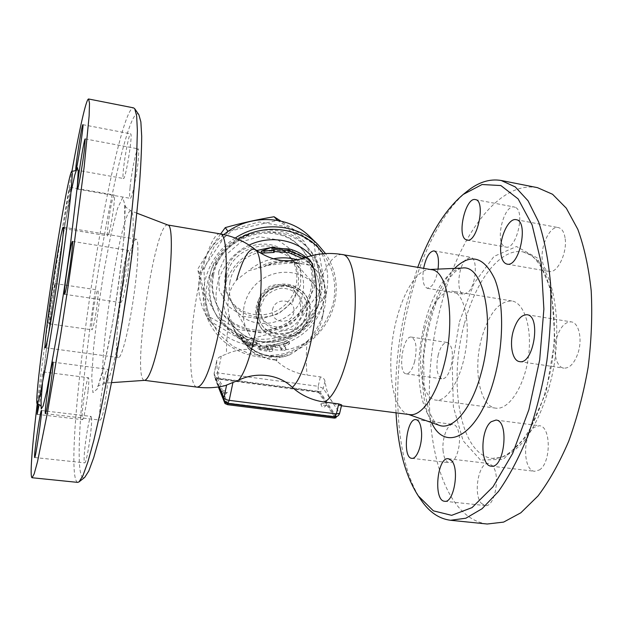 <?xml version="1.0" encoding="UTF-8"?>
<svg xmlns="http://www.w3.org/2000/svg" width="623" height="623" viewBox="0 0 623 623"><rect width="100%" height="100%" fill="white"/><g stroke="black" fill="none" stroke-linecap="round" stroke-linejoin="round"><path stroke-width="0.47" stroke-dasharray="3.12 2.34" d="M323.212 253.732C333.741 268.739 337.051 285.334 333.141 303.518C329.668 315.121 323.937 325.595 315.939 334.925C306.874 343.257 296.548 349.448 284.952 353.49C272.999 356.107 261.13 356.161 249.348 353.662L233.181 346.489L219.841 334.995C212.7 325.447 208.051 314.693 205.901 302.731C205.372 290.474 207.607 278.52 212.583 266.878C219.07 255.882 227.605 246.685 238.204 239.279M341.669 404.911L338.211 405.363C335.556 404.989 333.204 403.268 331.156 400.192C328.321 395.839 326.257 389.492 324.965 381.159C324.513 379.018 322.987 377.593 320.386 376.884L307.077 375.069C295.427 373.418 285.326 368.738 276.768 361.044L275.678 360.078L276.542 359.814L276.682 358.871L280.825 356.979L283.449 356.893L289.251 355.071C295.466 351.722 301.415 347.151 307.1 341.373C324.124 324.077 331.093 294.36 321.546 277.71L316.733 270.873L309.296 265.172L302.334 263.864L298.215 263.755L297.849 262.929C286.969 260.359 276.145 261.278 265.382 265.678L263.872 266.776L248.593 270.748L236.654 279.914C228.618 289.64 226.149 301.649 229.264 315.947L235.86 332.822L244.792 342.549L249.145 349.355C241.14 349.23 233.578 350.796 226.461 354.066L221.29 356.107C218.813 357.119 217.295 358.661 216.742 360.725L216.672 361.527C217.411 378.013 220.238 386.058 225.152 385.653M261.987 253.109L271.644 249.457L272.36 250.329L287.608 251.349L288.87 250.991L301.275 256.45L308.899 262.493L311.78 265.6L302.396 258.483M274.081 251.521L273.396 251.575L274.12 252.455M270.764 345.002L266.652 344.698L268.443 347.836L267.617 348.086L258.561 346.692L260.936 348.093L269.432 349.526L272.835 348.615L270.764 345.002L270.639 346.98L272.703 350.601C272.5 351.302 271.309 351.613 269.128 351.528L260.274 350.033L257.821 348.615L267.275 350.071L268.163 349.9L266.356 346.676L270.639 346.98M287.429 342.93L288.986 341.638L286.58 341.622L272.835 344.823L275.327 345.477L279.408 344.955L281.487 348.288C283.208 348.919 284.586 348.662 285.607 347.517L283.457 344.106L287.429 342.93L287.982 344.792L289.617 343.46L287.133 343.483L272.796 346.801L275.374 347.455L279.626 346.91L281.705 350.251C283.488 350.881 284.913 350.609 285.996 349.448L283.839 346.022L287.982 344.792M256.949 343.289L253.203 341.544L250.781 342.736L249.169 341.895L240.899 334.504L247.471 341.716C250.064 343.974 252.214 345.095 253.919 345.08L256.949 343.289L256.232 345.197L252.977 346.933C251.178 346.91 248.935 345.742 246.256 343.421L239.505 336.07L248.063 343.662L249.737 344.535L252.338 343.398L256.232 345.197M235.198 238.041C207.046 255.601 195.412 293.363 208.627 321.071C220.051 346.295 248.538 360.756 276.293 356.551C304.079 352.408 328.282 330.346 334.574 303.245C338.468 285.279 335.454 268.723 325.51 253.569M223.813 234.583C200.583 252.821 192.32 286.074 204.04 310.924C215.145 335.454 242.806 349.596 269.759 345.57C296.719 341.599 320.191 320.191 326.226 293.854C330.688 271.799 325.19 252.728 309.748 236.623M228.041 231.499L199.936 273.855L210.06 321.203L251.014 345.586L298.526 334.162L326.172 293.846L318.096 246.848L277.601 220.425L228.01 231.46M298.526 334.162L294.772 328.812C302.949 314.615 312.014 301.376 321.966 289.103C318.462 272.999 315.799 257.564 313.953 242.791L280.778 221.009M326.172 293.846L321.966 289.103M220.643 233.944C212.825 244.777 205.162 256.559 197.662 269.292L207.661 315.939C220.76 322.971 234.201 330.992 247.993 340.018C262.992 335.127 278.582 331.389 294.772 328.812M203.994 269.385L214.429 245.968L234.155 228.96L259.067 221.944L283.948 226.274L303.728 240.883L314.576 262.602L314.623 287.039L304.063 309.499L285.03 325.782L261.099 332.853L236.756 329.318L216.656 315.643L204.874 294.297L203.994 269.385M318.096 246.848L313.953 242.791M199.936 273.855L197.662 269.292M210.06 321.203L207.661 315.939M251.014 345.586L247.993 340.018M218.657 271.721L219.226 290.147L227.878 306.01L242.744 316.235L260.85 318.929L278.676 313.688L292.857 301.555L300.668 284.812L300.559 266.652L292.428 250.586L277.733 239.847L259.339 236.709L240.969 241.926L226.406 254.457L218.657 271.721M225.386 274.167C223.797 282.554 224.973 290.388 228.906 297.669C238.593 315.456 264.051 320.339 281.051 308.144C298.285 296.275 302.311 270.67 288.854 255.531C271.41 233.446 229.871 245.4 225.386 274.167M226.585 276.199C224.981 284.649 226.165 292.537 230.121 299.858C239.871 317.761 265.499 322.659 282.624 310.379C299.982 298.425 304.047 272.656 290.505 257.416C272.952 235.19 231.11 247.245 226.585 276.199M212.77 274.011C210.73 284.906 212.077 295.17 216.804 304.787C229.622 330.751 265.959 338.289 290.053 320.954C314.529 304.149 319.739 267.399 299.647 246.552C274.782 217.544 218.766 234.824 212.77 274.011M213.518 275.382C211.462 286.331 212.809 296.634 217.559 306.298C230.432 332.363 266.932 339.924 291.151 322.504C315.736 305.62 320.985 268.715 300.808 247.783C275.841 218.642 219.553 236.016 213.518 275.382M209.717 276.838C207.506 288.659 208.892 299.803 213.868 310.293C227.831 339.636 268.614 348.28 295.606 328.851C323.033 310.036 328.703 268.731 305.823 245.657C277.959 214.078 216.313 233.578 209.717 276.838M210.831 278.948C208.604 290.848 209.99 302.077 214.997 312.629C229.054 342.159 270.117 350.842 297.303 331.265C324.926 312.31 330.665 270.732 307.637 247.51C291.93 232.8 273.076 228.423 251.061 234.373C229.568 242.355 216.158 257.213 210.831 278.948M229.973 281.962C228.337 290.575 229.529 298.604 233.555 306.057C248.04 335.057 297.14 325.697 302.77 293.425C305.083 281.884 302.552 271.651 295.17 262.75C277.313 240.128 234.622 252.455 229.973 281.962M305.044 257.564L313.299 264.074L306.08 257.213M311.78 265.6L313.299 264.074M307.746 261.683L309.148 260.064M308.899 262.493L310.394 260.982M288.87 250.991L289.516 248.982M287.608 251.349L288.169 249.309M272.36 250.329L272.267 248.227M271.644 249.457L271.55 247.37M273.396 251.575L273.302 249.465M283.457 344.106L283.839 346.022M279.408 344.955L279.626 346.91M431.311 269.642L429.045 269.502C414.015 270.327 397.996 302.311 392.763 337.978C387.35 373.629 393.331 408.89 407.465 414.069L409.669 414.599M222.668 390.917L227.574 402.964L334.193 416.405L318.26 391.828L217.622 378.543L222.224 389.834M325.634 403.206L326.343 404.296M317.652 392.249L317.886 391.252L320.432 392.295L320.199 393.292L317.652 392.249L217.178 378.994L215.332 379.477L218.33 386.961M317.886 391.252L217.388 377.966L217.178 378.994M215.332 379.477L215.527 378.293L217.388 377.966M215.542 378.449L224.895 401.679M336.023 417.784L336.288 416.662M336.21 416.46L320.432 392.295M335.961 417.519L320.199 393.292M224.007 390.66L221.539 391.127C221.679 391.859 222.793 392.412 224.88 392.778L227.34 392.311L224.007 390.66M322.963 403.439L320.837 403.836C321.016 404.6 322.177 405.176 324.334 405.573L326.452 405.176C326.281 404.413 325.113 403.836 322.963 403.439M275.678 360.078C265.632 359.16 256.785 355.585 249.145 349.355M276.682 358.871L276.768 361.044M303.822 257.992L297.685 263.358M229.264 315.947C227.325 329.793 226.39 342.494 226.461 354.066M247.923 348.125C256.037 355.126 265.577 359.019 276.542 359.814M297.849 262.929C291.86 262.719 281.035 263.638 265.382 265.678M396.026 412.831C394.234 376.284 397.933 339.348 407.13 302.023L417.737 267.345M438.055 269.105C436.879 276.464 434.792 282.063 431.786 285.902L427.355 288.317C423.227 286.401 421.981 279.743 423.609 268.342M414.645 361.581C412.333 369.719 409.529 373.808 406.219 373.831C397.303 373.325 402.808 335.034 411.484 337.105C416.226 339.839 417.278 347.992 414.645 361.581M467.11 191.308C442.307 211.29 421.358 253.958 409.459 301.54C391.135 373.574 393.72 459.478 421.039 499.973M537.447 187.648C497.855 180.257 458.006 238.321 440.804 306.547C415.658 398.346 432.043 516.856 487.241 524.013M438.265 354.682C435.625 367.952 436.894 376.012 442.065 378.854C445.64 378.87 448.615 374.851 450.997 366.807C453.661 353.358 452.415 345.251 447.267 342.486C443.607 342.518 440.601 346.583 438.265 354.682M443.031 450.312C443.74 457.765 445.788 461.9 449.175 462.71C454.658 463.909 460.576 448.848 459.322 436.489C458.544 429.177 456.511 425.151 453.24 424.411C447.664 423.29 441.917 438.101 443.031 450.312M481.33 503.291L485.107 505.58C495.012 507.877 500.985 473.729 492.1 465.443L488.689 463.504C478.838 461.409 472.818 494.148 481.33 503.291M539.323 469.976C551.332 463.014 551.121 425.852 539.284 425.727L534.152 427.323C522.549 435.018 522.798 470.793 534.682 471.284L539.323 469.976M578.199 352.532C582.56 338.756 578.728 322.566 571.26 321.873C565.1 321.725 560.256 327.013 556.744 337.728C552.57 351.24 556.168 367.368 563.846 368.154C569.804 368.357 574.585 363.154 578.199 352.532M565.038 237.791C564.01 231.795 561.79 228.4 558.364 227.597C549.953 225.409 540.016 246.568 542.399 260.866C543.357 267.08 545.616 270.616 549.19 271.464C557.359 273.801 567.678 252.323 565.038 237.791M515.237 207.327L514.287 207.023C503.82 204.18 494.631 242.043 504.568 246.583L505.876 247.051C516.288 250.181 525.641 210.94 515.237 207.327M465.443 259.846C457.679 268.147 456.34 293.815 463.738 294.29L468.48 291.961C476.424 284.072 477.88 257.525 470.466 257.237L465.443 259.846M464.478 323.532C475.52 280.973 500.176 247.627 523.055 251.871C533.187 254.355 541.636 263.038 548.411 277.928C556.549 298.985 559.026 330.182 554.587 362.15C549.494 394.016 538.015 423.118 524.083 440.874C513.484 453.131 502.418 458.98 492.225 458.388C459.743 454.774 447.999 381.93 464.478 323.532M481.789 337.604C472.834 368.684 479.508 406.562 495.783 408.151C508.415 410.277 523.935 387.483 528.226 358.217C532.681 328.975 524.496 302.622 511.795 300.956C499.093 300.995 489.094 313.205 481.789 337.604M424.707 328.874C431.669 304.016 440.835 291.447 452.189 291.151C463.52 292.576 470.365 319.147 465.848 348.903C461.472 378.683 447.158 402.076 435.913 400.122C421.389 398.767 416.141 360.515 424.707 328.874M167.922 225.035L167.665 224.965C154.784 221.733 131.212 379.672 144.474 380.341L144.746 380.349M138.874 114.749C131.57 105.123 114.282 175.538 101.261 253.218C83.505 356.34 71.598 485.473 84.759 477.343M109.157 232.652C111.961 223.003 115.761 194.142 114.134 194.976L112.67 198.55C109.85 208.643 106.214 236.382 107.795 235.844L109.157 232.652M123.229 178.194L123.463 178.505C125.425 180.312 132.738 136.141 130.814 133.976L130.635 133.797C128.603 132.504 121.563 174.845 123.229 178.194M130.036 187.788C129.436 194.431 129.491 197.943 130.207 198.324C131.788 199.633 137.044 174.424 138.353 158.904C138.906 152.503 138.836 149.146 138.142 148.842C136.46 147.861 131.375 172.555 130.036 187.788M123.167 269.985C120.403 285.443 119.086 302.739 120.753 302.599C122.1 302.038 123.907 295.637 126.173 283.379C129.031 267.501 130.293 250.119 128.642 250.446C127.224 251.178 125.402 257.696 123.167 269.985M106.058 371.627C102.413 381.44 97.702 420.79 100.311 420.12L101.533 418.181C105.194 409.186 110.123 367.991 107.436 369.26L106.058 371.627M91.558 418.165L91.059 416.405C89.151 415.183 83.505 451.504 84.16 460.709L84.681 462.858C86.558 464.447 92.43 426.311 91.558 418.165M88.162 390.13C88.957 382.273 89.042 378.138 88.419 377.709C87.345 377.133 84.152 393.783 82.789 406.866C81.956 414.871 81.862 419.131 82.493 419.668C83.521 420.408 86.807 403.408 88.162 390.13M95.49 315.705C97.609 303.471 98.855 289.672 97.85 289.983C97.04 290.505 95.849 295.271 94.283 304.273C92.22 316.243 90.942 330.003 91.955 329.808C92.734 329.38 93.909 324.684 95.49 315.705M77.696 482.381C67.214 479.025 79.689 353.202 96.986 251.599C109.57 176.184 125.76 107.063 133.587 107.872M37.216 403.79C42.668 357.952 50.907 299.546 59.442 245.602L71.933 171.216M52.028 298.074L54.855 283.52C55.883 282.499 49.56 325.027 48.867 323.773C48.384 324.046 50.089 310.199 52.028 298.074M38.019 403.961L38.33 401.508C40.028 388.316 42.87 371.433 43.322 371.931C43.984 371.253 41.484 391.182 39.218 404.498M69.2 190.996L70.173 187.297C71.248 186.308 64.605 229.996 63.896 228.641C63.11 229.319 67.058 201.322 69.2 190.996M123.564 282.787C128.525 255.5 132.707 240.953 136.102 239.146C139.295 239.162 138.197 266.737 133.322 299.258C128.486 331.779 121.485 358.482 118.425 357.563C114.344 357.625 117.342 317.45 123.564 282.787M322.418 317.66C316.149 352.314 263.241 362.664 247.728 331.623C238.391 315.074 244.317 291.65 261.201 279.906C277.967 267.991 302.023 270.351 314.428 284.742C322.325 294.282 324.988 305.254 322.418 317.66M309.911 315.76C305.8 338.865 270.795 346.224 259.853 326.008C253.483 312.551 256.38 300.66 268.536 290.341C282.367 282.398 294.531 283.699 305.044 294.251C309.935 300.559 311.562 307.723 309.911 315.76M308.93 314.49C304.834 337.51 269.961 344.838 259.067 324.692C252.712 311.282 255.594 299.437 267.703 289.15C281.479 281.238 293.597 282.546 304.071 293.059C308.946 299.344 310.566 306.485 308.93 314.49M306.843 314.171C303.097 335.306 271.13 342.105 261.037 323.68C255.111 311.313 257.735 300.379 268.91 290.871C281.643 283.574 292.826 284.804 302.451 294.57C306.874 300.333 308.338 306.866 306.843 314.171M249.083 245.104C227.34 255.266 213.627 279.392 216.399 301.945C219.094 324.536 237.48 342.65 259.822 345.773C282.126 348.935 305.901 337.152 317.325 317.403C328.78 297.693 326.514 271.971 311.251 255.718M287.733 249.208L299.437 254.457L308.346 261.839C321.803 276.347 323.719 299.211 313.462 316.741C303.237 334.286 282.032 344.737 262.19 341.895C246.934 339.379 235.619 331.459 228.236 318.143C215.06 294.492 229.155 260.056 256.598 250.555M235.743 332.612C248.102 351.8 265.935 359.292 289.251 355.071M309.296 265.172L297.389 259.822M273.17 258.825C264.02 260.694 255.827 264.666 248.593 270.748M253.203 341.544L252.338 343.398M253.919 345.08L252.977 346.933M247.471 341.716L246.256 343.421M241.233 335.057L239.847 336.622M243.811 336.622L242.549 338.281M249.169 341.895L248.063 343.662M250.781 342.736L249.737 344.535M286.58 341.622L287.133 343.483M285.568 347.424L285.957 349.355M281.487 348.288L281.705 350.251M275.327 345.477L275.374 347.455M274.517 344.161L274.564 346.131M266.683 344.846L266.387 346.824M272.757 348.335L272.633 350.328M269.432 349.526L269.128 351.528M260.936 348.093L260.274 350.033M260.173 346.746L259.511 348.678M267.617 348.086L267.275 350.071M268.443 347.836L268.139 349.83M307.1 341.373C306.072 353.778 306.064 365.008 307.077 375.069M342.074 254.519C335.166 254.083 328.321 261.816 321.546 277.71M324.965 381.159L323.275 388.378C322.465 390.769 320.79 391.914 318.26 391.828L318.189 386.307L323.275 388.378L339.66 413.283M219.382 386.797L214.117 373.551L217.84 372.912L318.189 386.307L320.386 376.884M334.644 416.748L334.193 416.405C336.872 416.483 338.647 415.261 339.519 412.738L341.349 405.121M224.109 400.387L227.878 403.291M221.29 356.107L217.84 372.912L217.622 378.543L214.351 376.082L214.156 373.847L216.672 361.527M302.334 263.864L289.866 260.788M281.923 260.554C272.967 261.053 264.588 263.7 256.793 268.505M241.841 339.784C252.074 351.909 265.382 357.641 281.744 356.971M438.911 425.205C422.308 419.092 414.996 380.676 420.844 342.175C426.498 303.642 444.705 269.035 462.367 268.038C461.604 267.719 459.315 268.832 455.506 271.394L448.264 279.229L437.066 299.624C429.831 320.253 425.369 339.792 423.663 358.233L424.084 389.04L428.78 410.627C432.23 418.103 434.636 422.308 435.999 423.235L438.911 425.205M454.619 268.381C425.416 297.264 412.107 386.462 431.599 422.612M459.439 321.803L473.971 283.488L493.977 256.427L516.498 246.521L537.353 258.008L551.589 291.12L554.953 339.94L545.974 392.669L527.027 435.726L503.322 459.276L480.574 460.109L463.115 440.773L453.388 406.897L452.236 365.062L459.439 321.803M219.95 233.827C213.549 232.535 204.087 257.844 197.927 289.773C188.995 334.099 187.834 386.509 197.063 387.132M129.257 275.156C133.89 237.799 134.373 211.509 131.071 210.94C120.854 206.415 94.283 384.414 105.38 383.067C108.659 383.457 115.73 358.903 122.147 322.519M112.272 324.832L104.173 365.187L97.258 389.001L92.913 392.599L91.729 377.483L93.567 348.241C96.137 323.633 99.61 297.849 103.979 270.88L110.871 234.824L117.513 208.518L122.708 197.546L125.246 205.925L124.234 234.108C121.625 261.917 117.638 292.156 112.272 324.832M71.038 192.063C67.486 209.982 63.577 232.363 59.31 259.207C52.231 303.79 45.401 353.833 42.45 383.589M306.352 313.54C302.622 334.629 270.709 341.412 260.632 323.026C254.714 310.682 257.338 299.764 268.49 290.279C281.199 282.99 292.351 284.22 301.968 293.97C306.384 299.718 307.848 306.243 306.352 313.54M302.817 312.52C300.06 321.904 291.922 328.858 282.133 330.213C275.592 330.019 269.954 327.815 265.219 323.602C261.559 318.431 260.064 312.598 260.726 306.103L264.775 297.319C269.401 292.358 275.023 289.313 281.635 288.176C288.254 288.441 293.9 290.723 298.581 295.037C302.139 300.263 303.557 306.088 302.817 312.52M272.547 309.53C275.35 296.143 296.797 299.499 293.706 312.746C290.91 325.969 269.603 322.823 272.547 309.53M316.733 270.873L308.338 261.831C321.639 276.168 323.539 298.845 313.229 316.391C302.949 333.959 281.604 344.433 261.824 341.583C246.685 339.076 235.494 331.265 228.236 318.135L234.949 331.117M208.627 321.071L204.04 310.924M228.906 297.669L230.121 299.858M288.854 255.531L290.505 257.416M216.804 304.787L217.559 306.298M299.647 246.552L300.808 247.783M213.868 310.293L214.997 312.629M305.823 245.657L307.637 247.51M257.011 343.218L256.302 345.119M240.899 334.504L239.505 336.07M289.617 343.46L288.986 341.638M285.996 349.448L285.607 347.517M272.796 346.801L272.835 344.823M266.652 344.698L266.356 346.676M272.835 348.615L272.703 350.601M258.561 346.692L257.821 348.615M268.458 347.914L268.163 349.9M341.459 405.783L338.211 405.363M216.742 360.725L214.117 373.551L214.351 376.082L218.696 386.906M215.527 378.293L215.317 379.321M221.539 391.127C222.715 395.255 224.646 395.652 227.34 392.311M320.837 403.836C321.857 407.894 323.734 408.345 326.452 405.176M298.215 263.755C286.751 260.726 275.304 261.73 263.872 266.776M280.825 356.979C266.387 357.337 254.371 352.525 244.792 342.549M283.449 356.893C262.665 358.233 246.801 350.212 235.86 332.822M407.465 414.069L408.548 414.451M429.045 269.502L430.189 269.455M523.055 251.871L531.333 255.438C536.8 259.978 541.73 267.002 546.114 276.519C554.12 297.475 556.627 329.224 552.087 361.761C546.924 394.203 535.266 423.835 521.49 441.543C514.512 449.362 507.745 454.65 501.188 457.391L492.232 458.388M427.355 288.317L463.738 294.29M434.052 250.874L470.466 257.237M475.365 199.594L514.287 207.023M467.04 240.096L505.86 247.051M516.132 219.678L558.364 227.597M507.06 264.113L549.19 271.464M527.011 314.732L571.252 321.873M519.551 361.597L563.846 368.154M495.978 420.066L539.284 425.727M491.134 466.16L534.682 471.284M444.604 501.258L485.107 505.58M448.443 458.738L488.681 463.504M411.772 458.318L449.167 462.71M416.016 419.645L453.24 424.411M406.219 373.831L442.073 378.854M411.484 337.105L447.267 342.479M495.791 408.151L435.921 400.122M511.787 300.956L452.181 291.151M136.811 213.136L131.071 210.94C126.547 208.074 124.421 205.948 124.686 204.562L124.748 225.144C123.167 252.004 118.183 290.614 112.28 324.466C106.712 355.211 102.071 375.459 98.341 385.209L97.414 387.304C96.69 386.556 99.345 385.139 105.38 383.067L111.517 382.647M41.079 406.92L40.978 405.199C40.861 406.064 41.063 396.82 42.901 379.282C46.071 349.005 52.55 301.882 59.31 259.246C65.555 219.841 72.003 184.891 75.453 172.594L76.536 169.347M63.896 228.641L107.795 235.844M70.173 187.297L114.134 194.976M75.889 169.978L123.463 178.505M82.882 124.686L130.635 133.797M77.47 189.112L130.207 198.324M85.211 138.921L138.142 148.842M64.566 294.282L120.753 302.599M72.509 241.389L128.642 250.446M45.424 413.649L100.311 420.12M52.9 362.134L107.436 369.26M34.647 457.523L84.681 462.858M41.406 410.526L91.059 416.405M37.146 414.342L82.493 419.668M43.322 371.931L88.419 377.709M48.867 323.773L91.955 329.808M54.855 283.52L97.85 289.983M45.23 347.751L118.425 357.563M63.227 227.154L136.102 239.146M314.428 284.742L295.17 262.75M247.728 331.623L233.555 306.057M305.044 294.251L304.071 293.059M259.853 326.008L259.067 324.692M302.451 294.57L301.968 293.97C292.273 284.158 281.09 282.897 268.427 290.178C257.283 299.624 254.682 310.573 260.632 323.026L261.037 323.68M258.124 301.259L258.28 310.932C260.546 317.208 264.541 322.06 270.265 325.486C276.581 327.628 282.865 327.534 289.111 325.198C294.718 321.593 298.565 316.624 300.636 310.285L300.488 300.621C298.23 294.344 294.235 289.485 288.511 286.05C282.196 283.909 275.911 284.002 269.658 286.331C264.035 289.936 260.196 294.913 258.124 301.259"/><path stroke-width="0.93" d="M238.204 239.279C266.418 221.422 305.535 228.594 323.212 253.732M302.396 258.483L288.714 252.595L274.081 251.521M274.027 250.337L274.12 252.455L261.987 253.109L261.419 251.1L274.027 250.337L273.302 249.465L289.274 250.539L305.044 257.564M325.51 253.569L317.746 244.38C297.373 223.93 261.162 220.776 235.198 238.041M317.746 244.38L309.748 236.623C288.332 214.951 248.982 213.603 223.813 234.583M280.778 221.009L274.05 216.742C257.252 219.545 241 223.166 225.285 227.605L220.643 233.944M277.531 220.355L274.05 216.742M228.01 231.46L225.285 227.605M291.541 253.989L292.195 251.957M306.08 257.213C301.158 253.429 295.637 250.687 289.516 248.982L272.267 248.227L271.55 247.37L261.419 251.1M288.714 252.595L289.274 250.539M238.5 380.225C245.875 372.57 254.9 342.977 258.919 311.64C262.976 280.288 261.208 253.935 255.461 249.675C244.979 241.42 233.142 236.133 219.95 233.827C228.618 232.932 228.462 286.058 218.432 333.967C210.823 368.707 203.698 386.431 197.063 387.132C206.532 388.331 215.893 387.841 225.152 385.653L238.5 380.225C256.614 371.316 279.4 374.493 292.265 387.342C301.368 395.473 312.131 400.379 324.552 402.061L338.733 403.899L341.669 404.911L339.66 413.283L336.342 413.921L334.644 416.748C337.191 416.857 338.865 415.705 339.66 413.283M341.459 405.783L409.669 414.599C421 416.6 435.75 396.882 443.677 366.316C456.067 321.663 448.311 270.343 431.311 269.642L342.074 254.519C329.014 252.385 316.266 253.538 303.822 257.992L303.822 257.992C287.164 263.576 271.044 260.803 255.461 249.675L255.461 249.675C249.558 246.942 243.289 257.019 236.654 279.914M224.895 401.679L224.981 403.548L227.613 404.701L334.364 418.119L336.023 417.784L336.28 416.732L334.621 417.06L334.364 418.119M227.613 404.701L227.839 403.611L225.207 402.458M227.839 403.611L334.621 417.06M218.33 386.961L224.981 403.548M292.265 387.342C301.867 379.329 312.832 344.449 315.651 310.861C318.571 277.212 312.762 254.324 303.822 257.992M417.737 267.345C429.823 234.295 444.97 209.998 463.177 194.462L482.07 184.517L500.876 185.553L518.126 198.901L532.112 224.95L541.153 262.618L543.879 309.086L539.682 359.907L528.857 409.747L512.674 453.388L493.034 486.773L472.055 507.605L451.659 515.338L433.367 510.837L418.197 495.807C405.324 475.629 397.933 447.968 396.026 412.831M423.609 268.342C426.039 257.135 429.52 251.31 434.052 250.874C437.876 252.424 439.207 258.498 438.055 269.105M465.848 239.637C456.675 235.206 465.654 196.93 475.349 199.586C486.119 200.458 477.288 243.18 467.048 240.096L465.848 239.637M500.869 253.506C498.821 239.107 508.321 217.598 516.132 219.678C529.106 220.846 519.457 267.672 507.06 264.113C503.742 263.295 501.679 259.768 500.869 253.506M513.297 330.945C516.701 320.066 521.272 314.67 527.011 314.732C541.465 315.682 533.568 365.094 519.543 361.597C512.402 360.896 509.24 344.644 513.297 330.945M491.173 421.732L495.978 420.066C509.552 420.432 504.521 469.026 491.142 466.16C480.076 465.778 480.278 429.629 491.173 421.732M451.589 460.662C459.758 468.948 453.778 503.501 444.596 501.258C433.086 500.791 437.175 456.495 448.443 458.738L451.589 460.662M421.506 431.77C422.519 444.222 416.842 459.47 411.772 458.318C402.092 457.928 406.562 417.62 416.016 419.645C419.045 420.354 420.875 424.395 421.506 431.77M418.197 495.807L421.039 499.973C429.161 512.028 438.981 518.795 450.491 520.275L465.864 518.219L482.085 508.711L498.416 491.531C509.116 476.385 518.92 457.85 527.837 435.952C535.951 412.488 542.298 387.506 546.869 360.982C550.241 334.286 551.464 308.533 550.553 283.722C548.427 260.173 544.455 239.59 538.654 221.975L528.047 200.777L515.307 186.947L501.211 180.491C489.764 178.544 478.402 182.15 467.11 191.308L463.177 194.462M450.491 520.275L487.241 524.013L503.625 522.097L520.82 512.807L538.038 495.931C549.26 481.018 559.493 462.764 568.737 441.162C577.108 418.017 583.58 393.347 588.151 367.142C591.429 340.75 592.45 315.261 591.196 290.684C588.665 267.329 584.21 246.879 577.825 229.334L566.291 208.168L552.554 194.267L537.447 187.648L501.211 180.491M111.517 382.647L144.746 380.349C149.676 378.597 155.579 360.46 162.447 325.93C171.675 278.029 174.097 225.028 167.922 225.035L136.811 213.136M79.043 481.875L84.759 477.343L88.746 471.097L93.73 457.617L99.563 436.871C103.807 419.591 108.223 399.265 112.818 375.91C117.404 351.208 121.781 325.292 125.955 298.16C131.92 257.416 136.569 218.315 139.35 186.028C140.853 165.944 141.639 149.349 141.694 136.242L140.868 121.89L138.874 114.749L134.732 108.752L136.647 115.909L137.372 130.511L136.756 152.58C135.666 170.834 133.836 192.172 131.274 216.602C128.315 242.37 124.795 269.292 120.722 297.373C114.328 339.465 107.187 379.508 100.311 412.169L93.777 440.547L87.921 461.83L82.96 475.583L79.043 481.875L77.696 482.381L32.085 477.748C29.663 477.366 32.17 446.208 37.216 403.79M71.933 171.216C79.487 129.195 86.184 98.668 88.614 98.987L133.595 107.872L134.732 108.752M88.614 98.987L89.502 103.254L89.128 115.886L84.206 166.536L74.09 244.855L67.65 289.407L60.797 333.905L47.605 411.78L37.512 461.698L34.179 473.908L32.085 477.748M39.218 404.498L37.146 414.342L38.019 403.961M34.577 455.39C35.02 446.193 40.612 409.42 41.406 410.526C42.753 409.218 35.612 458.933 34.647 457.523L34.577 455.39M46.149 411.624L45.424 413.649C43.883 414.381 51.647 360.927 52.9 362.134C54.263 360.662 48.594 402.357 46.149 411.624M68.678 274.587C66.614 287.055 65.244 293.62 64.566 294.282C62.923 295.053 71.162 240.19 72.509 241.389C73.312 240.914 71.31 258.436 68.678 274.587M84.494 148.952C82.625 164.581 78.109 190.28 77.47 189.112C75.998 189.906 84.027 137.808 85.211 138.921L84.494 148.952M82.952 124.841C83.684 126.804 76.668 171.598 75.889 169.978C74.682 170.725 81.94 123.681 82.882 124.686L82.952 124.841M54.84 259.557C44.373 325.541 34.522 403.525 37.185 403.782C37.847 403.112 38.914 399.662 40.386 393.432L46.437 362.251L58.43 288.091C63.834 251.684 68.366 217.318 70.695 195.42L72.323 173.973L71.894 171.216C70.033 170.795 62.378 211.54 54.84 259.557M54.513 272.22C58.492 246.918 62.331 226.795 63.227 227.154C64.333 226.811 61.194 254.597 56.234 287.748C51.288 320.915 46.188 348.405 45.23 347.751C43.812 348.171 48.882 307.583 54.513 272.22M311.251 255.718C296.509 239.614 270.234 234.894 249.083 245.104M256.598 250.555L271.418 247.401M271.566 247.393L287.733 249.208M297.389 259.822C289.539 257.556 281.464 257.221 273.17 258.825M324.552 402.061C333.687 396.68 341.762 380.225 348.794 352.688C360.234 306.672 355.686 254.573 342.074 254.519M226.624 384.998L223.914 398.027L224.109 400.387L227.878 403.291L229.202 400.332C226.375 399.873 224.607 399.102 223.914 398.027L219.382 386.797M338.733 403.899L336.342 413.921L229.202 400.332L232.955 382.429M289.866 260.788L281.923 260.554M430.189 269.455L462.367 268.038C483.798 264.308 495.885 322.348 480.979 373.831C471.37 409.584 452.516 430.82 438.911 425.205L408.548 414.451M431.599 422.612C445.398 453.489 478.768 435.898 494.125 379.072C504.015 343.787 503.976 301.836 494.709 278.995C483.884 256.497 470.521 252.961 454.619 268.381M122.147 322.519L129.257 275.156M42.45 383.589L41.056 400.932L41.235 408.961L43.135 405.955L46.748 391.057L57.884 329.427L64.2 288.94L69.978 248.375L77.33 186.176L78.225 170.873L77.283 167.447L74.768 175.071L71.038 192.063M218.696 386.906L224.109 400.387M227.878 403.291L334.644 416.748M219.95 233.827L167.797 224.989M197.063 387.132L144.606 380.357M37.185 403.782C39.927 404.779 41.227 405.822 41.079 406.92M71.894 171.216C74.815 171.068 76.356 170.445 76.536 169.347"/></g></svg>
